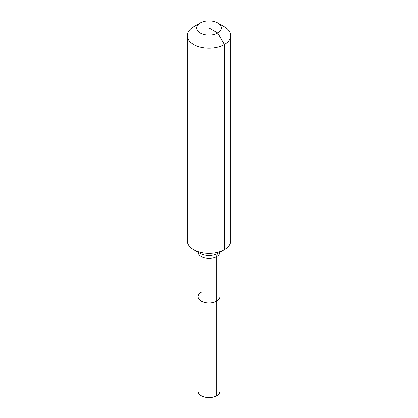 <?xml version="1.0" encoding="UTF-8"?>
<svg xmlns="http://www.w3.org/2000/svg" width="418" height="418" viewBox="0 0 418 418"><rect width="100%" height="100%" fill="white"/><g stroke="black" fill="none" stroke-linecap="round" stroke-linejoin="round"><path stroke-width="0.63" d="M217.705 22.98A12.31 7.106 180 0 1 217.705 33.032A12.31 7.106 180 0 1 200.295 33.032A12.31 7.106 180 0 1 200.295 22.98A12.31 7.106 180 0 1 217.705 22.98L224.361 26.825A21.72 12.54 180 0 1 230.72 35.692L230.72 240.831A21.72 12.54 180 0 1 224.361 249.698L218.18 253.266A7.242 4.18 -120 0 0 216.681 256.579A10.863 6.27 180 0 0 219.858 252.294L219.863 391.305A10.863 6.27 180 0 1 216.681 395.741A10.863 6.27 180 0 1 204.846 397.1A10.863 6.27 180 0 1 198.137 391.305L198.137 296.717A10.863 6.27 180 0 1 201.319 292.286M198.137 296.717L198.137 252.294A10.863 6.27 180 0 0 201.319 256.579A10.863 6.27 180 0 0 216.681 256.579L216.681 301.153A10.863 6.27 180 0 0 219.863 296.717A10.863 6.27 180 0 1 216.681 301.153A10.863 6.27 180 0 1 204.846 302.512A10.863 6.27 180 0 1 198.137 296.717A10.863 6.27 180 0 0 204.846 302.512A10.863 6.27 180 0 0 216.681 301.153L216.681 395.741M200.295 22.98L193.638 26.825L200.295 22.98M230.72 35.692A21.72 12.54 180 0 1 224.361 44.559A21.72 12.54 180 0 1 200.687 47.276A21.72 12.54 180 0 1 187.28 35.692A21.72 12.54 180 0 1 193.638 26.825L193.638 26.825M209 28.006L217.705 33.032L224.361 44.559L224.361 249.698A21.72 12.54 180 0 1 193.638 249.698A21.72 12.54 180 0 1 187.28 240.831L187.28 35.692M219.915 251.803L218.18 253.266L224.361 249.698L218.18 253.266A12.979 7.493 180 0 1 199.82 253.266L193.638 249.698"/></g></svg>
